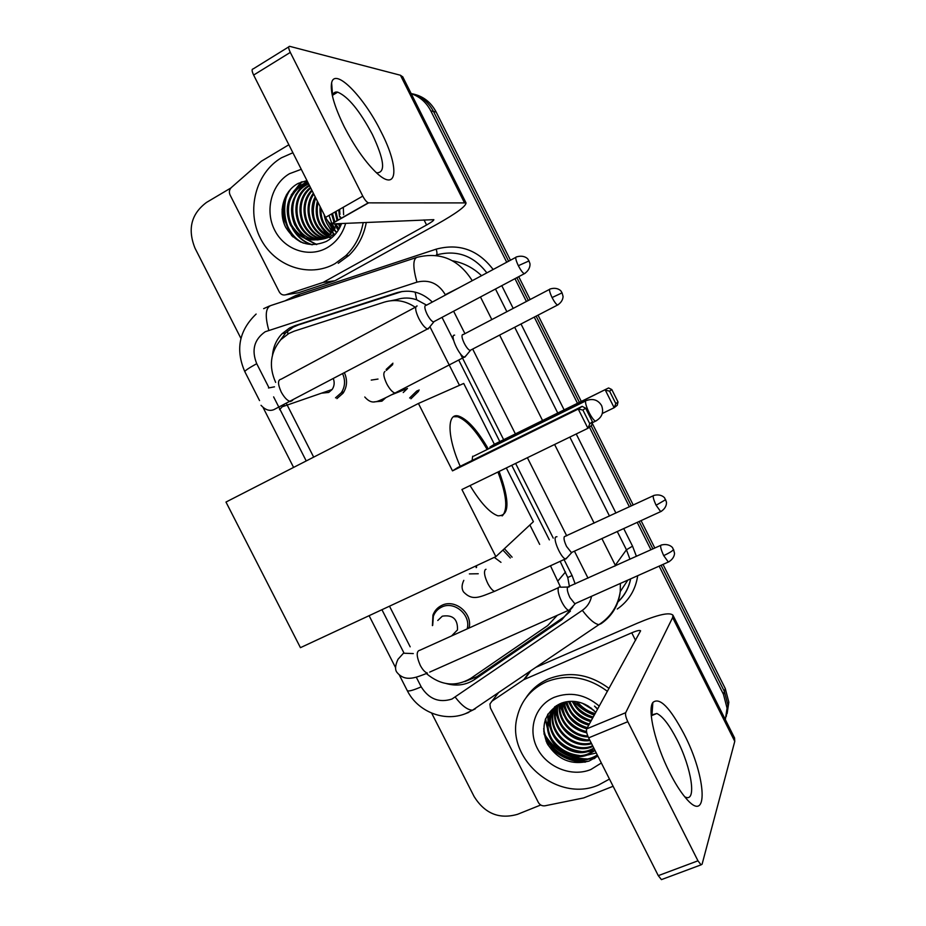 <?xml version="1.0" encoding="UTF-8"?>
<svg xmlns="http://www.w3.org/2000/svg" width="926" height="926" viewBox="0 0 926 926"><rect width="100%" height="100%" fill="white"/><g stroke="black" fill="none" stroke-linecap="round" stroke-linejoin="round"><path stroke-width="1.39" d="M504.392 548.701L512.113 557.174M418.564 391.328L410.924 398.793M432.407 625.617L432.94 615.142C434.595 610.674 437.547 607.421 441.818 605.372C454.99 598.532 472.92 613.394 469.065 628.036M344.495 372.923C347.609 380.146 347.134 386.906 343.071 393.191L336.902 398.62M415.242 307.27C405.472 300.626 395.147 298.913 384.255 302.142L294.329 331.114L288.854 333.476L280.833 339.68C270.334 352.32 268.598 366.546 275.647 382.369L275.659 382.392M426.597 305.129L416.665 299.793C410.114 297.524 403.447 297.454 396.687 299.573L391.351 300.672M569.421 586.505L567.777 577.535L560.288 561.596M549.35 539.893L511.765 465.303M499.808 441.586L458.879 360.364M560.566 587.177L550.588 566.029M539.673 544.384L529.88 524.973M459.47 385.332L430.011 326.924M426.365 673.561C440.764 685.553 455.523 687.185 470.639 678.457L547.636 625.629L557.325 615.304M286.447 403.609L313.671 457.131M389.499 606.194L410.172 646.823M476.195 567.673L475.929 565.925M386.142 369.439L392.937 363.2M432.338 302.05C421.897 292.118 410.033 289.016 396.768 292.732L294.943 325.663L289.572 327.989L282.083 333.696C276.538 339.529 273.355 346.625 272.51 354.982M280.254 340.317L285.694 332.885L293.137 327.214L298.485 324.899L402.231 291.47M585.301 762.156C570.404 761.913 557.903 756.102 547.81 744.724C557.903 756.102 570.404 761.913 585.301 762.156M411.213 93.665C419.86 96.674 426.4 102.427 430.833 110.946L506.719 262.232M240.922 338.395L195.05 248.272C187.365 229.173 191.196 213.894 206.533 202.412L230.887 187.978M540.738 804.995L517.484 814.336C499.264 819.51 484.819 813.607 474.147 796.603L431.655 713.113M659.15 566.133L723.472 694.361L727.06 708.147L725.336 719.606M514.96 278.68L526.408 301.482M534.256 317.12L577.477 403.296M589.422 427.118L629.391 506.811M637.215 522.391L650.943 549.778M411.132 93.514C421.029 95.991 428.495 101.976 433.507 111.479L508.605 261.225L433.507 111.479C428.495 101.976 421.029 95.991 411.132 93.514M663.016 564.409L725.289 688.585L724.387 691.456L727.952 705.161L726.227 716.597L727.952 705.161L724.387 691.456L661.095 565.265L724.387 691.456L723.472 694.361M516.858 277.673L528.295 300.487L516.858 277.673M536.154 316.136L579.387 402.359L536.154 316.136M591.135 425.775L631.324 505.909L591.135 425.775M639.148 521.5L652.888 548.898L639.148 521.5M595.071 758.139L589.341 758.88L595.071 758.139M587.258 758.961C568.182 758.382 553.748 749.805 543.944 733.218C553.748 749.805 568.182 758.382 587.258 758.961M292.998 236.952C284.375 223.386 282.465 208.894 287.245 193.476C282.465 208.894 284.375 223.386 292.998 236.952M575.162 583.924L572.141 575.625L564.177 559.813M553.239 538.099L515.62 463.428M503.651 439.7L460.303 353.651M453.671 340.479L442.015 317.363M446.39 683.596C456.668 686.421 466.056 685.066 474.54 679.545L561.804 619.772L572.858 606.843M570.404 611.125L563.749 617.191L476.971 676.663L464.713 681.64M282.06 209.195L284.236 224.011M546.097 741.194L560.137 754.134M567.198 757.734C574.166 760.57 581.308 761.739 588.612 761.241M412.533 93.862C422.997 96.026 430.868 102.068 436.146 112.011L510.469 260.218M518.722 276.677L530.17 299.503M538.029 315.164L581.285 401.421M592.142 423.089L633.234 505.029M641.058 520.62L654.809 548.03M725.289 688.585L728.831 702.209L727.118 713.576M344.275 126.816C334.263 106.328 330.05 91.674 331.612 82.842C334.818 66.88 364.022 96.883 381.107 131.862C400.206 168.694 397.636 194.252 374.81 171.171C364.126 160.325 353.94 145.544 344.275 126.816M376.245 172.549L377.148 172.826C385.737 172.329 384.14 159.538 372.379 134.478C359.739 110.738 348.176 96.628 337.701 92.149C335.027 91.593 333.337 92.727 332.608 95.575L332.48 96.223M322.723 282.534L334.772 280.752L322.723 282.534L285.717 294.792C282.974 295.463 280.81 294.491 279.247 291.864L230.065 194.958C228.861 192.11 229.278 189.645 231.315 187.561L261.317 161.251L288.866 144.757M335.629 280.381L436.644 224.439C456.24 213.385 466.044 206.209 466.033 202.91L368.617 202.863L331.531 223.953L433.854 219.659C433.889 220.457 431.47 222.228 426.585 224.995L323.591 282.152M334.772 280.752L298.473 292.755L285.717 294.792M402.81 76.927L400.449 75.249L289.641 46.323C288.194 46.358 288.414 48.383 290.301 52.4L253.631 75.064C251.779 71.082 251.606 69.033 253.134 68.941L288.75 46.879M331.531 223.953L331.219 223.93C329.448 223.27 327.561 221.094 325.57 217.379L362.784 196.127L290.301 52.4M362.784 196.127C364.786 199.877 366.638 202.111 368.328 202.829L368.617 202.863M325.57 217.379L253.631 75.064M363.2 222.576C360.746 235.875 354.901 246.964 345.63 255.854L334.992 263.667C309.029 278.344 274.397 266.306 260.426 238.306C246.084 210.515 255.599 172.907 281.446 157.79L292.894 152.744M337.527 223.698L329.934 234.266L330.952 234.197L327.179 236.871C312.467 243.295 300.556 239.302 291.424 224.891C285.058 208.778 288.53 195.513 301.853 185.096L307.849 182.318M306.957 180.57L298.241 183.383C283.414 191.022 277.823 211.961 285.648 227.217C295.915 243.457 309.458 248.203 326.265 241.454C333.406 237.565 338.511 231.581 341.578 223.513M345.653 223.34C342.446 234.255 336.219 242.415 326.982 247.821C308.833 258.18 284.467 249.812 274.652 230.123C264.581 210.584 271.364 184.205 289.491 173.706L301.274 169.308M308.393 183.394L305.024 185.177C291.771 195.548 288.31 208.732 294.642 224.752C303.728 239.082 315.581 243.052 330.223 236.674L333.973 234.012M307.687 182.017L300.788 185.061C287.442 195.513 283.969 208.801 290.347 224.937C299.492 239.371 311.425 243.376 326.149 236.94L329.934 234.266M308.601 183.811L306.078 185.2C282.453 198.465 292.581 240.251 318.22 239.869M309.573 185.744C287.639 198.928 296.308 237.727 320.246 239.406M309.307 185.223L309.203 185.281C286.354 198.083 295.07 238.352 319.736 239.545M310.754 188.082C292.859 202.586 301.355 235.378 322.213 238.781M310.441 187.457C291.54 201.718 300.117 235.945 321.727 238.954M312.155 190.849C298.184 205.792 306.193 233.294 324.158 237.982M311.784 190.108C296.852 205.028 305.001 233.792 323.672 238.202M313.787 194.078C303.589 208.651 310.858 231.454 326.068 236.998M313.358 193.221C302.235 207.968 309.712 231.894 325.593 237.253M315.708 197.875C310.187 214.265 314.261 226.905 327.931 235.806M315.199 196.868C307.652 210.642 314.296 230.25 327.468 236.13M318.012 202.435C315.257 215.932 319.181 226.592 329.772 234.405M317.386 201.208C313.983 215.48 317.954 226.662 329.309 234.776M320.94 208.234C320.593 218.316 324.135 226.476 331.566 232.75M320.13 206.614C319.204 217.598 322.873 226.453 331.114 233.19M325.697 217.633L333.325 230.782M324.088 214.462C325.188 221.256 328.117 226.882 332.885 231.303M329.008 215.411L331.902 223.745M332.006 223.93L335.038 228.409M331.01 223.861L334.61 229.046M332.469 213.431L334.865 222.055M335.721 223.768L336.717 225.458M337.272 226.291L338.904 228.421M331.601 213.929L334.124 222.483M334.795 223.814L336.3 226.268M336.856 227.044L338.488 229.046M335.988 211.429L337.886 220.342M339.391 223.617L340.56 225.574M335.108 211.927L337.087 220.689M338.499 223.687L340.155 226.349M339.599 209.369L339.946 214.357M340.444 216.811L340.942 218.605M338.685 209.889L339.576 216.985M343.303 207.25L343.615 214.728M366.291 222.437C363.849 235.655 358.026 246.686 348.813 255.518L338.221 263.285M338.372 223.988L339.854 226.893M333.649 221.43L334.055 222.518M334.587 223.826L336.034 226.754M336.52 227.599L337.944 229.787M330.814 223.791L334.112 229.752M334.587 230.4L335.953 232.137M326.623 222.83L332.098 232.183M332.55 232.715L333.846 234.128M319.401 224.15L327.052 235.331M328.383 236.547L330.698 238.352M307.096 180.848L302.709 184.517M302.57 184.656L295.301 195.386M296.436 227.842L303.844 237.496M305.105 238.595L316.333 244.568M301.077 182.098L291.239 194.946M292.419 228.433C297.072 236.697 303.52 242.126 311.749 244.742M288.785 191.323C278.089 208.2 284.907 233.317 301.124 242.23M339.472 225.354L340.085 226.488M336.763 227.194L338.187 229.451M332.538 226.372L334.367 229.405M334.83 230.088L336.207 231.87M328.985 226.882L332.365 231.905M332.816 232.449L334.112 233.896M317.12 207.389L317.398 215.214M321.75 227.9L328.012 235.76M329.39 236.952L331.114 238.271M307.247 181.126L297.501 192.041M293.855 201.15C292.107 208.188 292.373 215.26 294.653 222.367M298.774 230.898L305.024 238.051M306.112 238.954L316.785 244.51M302.084 181.727L293.438 191.694M289.792 200.433C287.766 208.003 288.055 215.608 290.66 223.235M294.746 231.396C299.329 238.075 305.244 242.531 312.467 244.765M290.903 188.892C277.673 206.371 285.185 234.683 303.415 243.144M499.126 471.45C509.96 501.383 509.531 516.164 497.852 515.794C489.819 512.9 480.548 502.83 470.049 485.571M461.924 489.518L587.917 428.298L578.252 409.049L452.501 470.871L418.425 403.47L225.979 502.054L300.441 647.668L495.861 556.642L461.924 489.518M589.804 423.795L592.432 421.77L591.668 425.358L587.917 428.298L589.804 423.795L582.917 410.068L578.252 409.049L582.141 406.352L457.849 467.48L452.501 470.871M460.21 466.322C446.945 436.586 446.818 412.07 458.798 416.133C467.63 419.362 477.469 430.301 488.326 448.936M495.861 556.642L533.399 521.685L506.314 467.954M418.425 403.47L463.718 383.457L494.368 444.272L489.923 447.096L490.34 447.941M582.917 410.068L585.602 408.158L582.141 406.352M592.432 421.77L585.602 408.158M494.368 444.272L608.59 387.959L611.808 389.557L618.012 401.953L617.26 405.275L614.146 407.718L602.294 413.494M489.923 447.096L608.59 387.959M618.012 401.953L615.836 403.643L614.146 407.718L605.372 390.193L609.574 391.142L615.836 403.643M611.808 389.557L609.574 391.142M497.945 472.017C506.441 494.496 507.992 509.011 502.61 515.539L502.089 515.921M472.665 456.217L472.098 460.477M453.509 416.723L457.606 416.735C466.449 419.964 476.3 430.891 487.157 449.515M333.395 378.792C334.737 382.693 334.309 386.258 332.121 389.499L328.73 392.439L321.496 393.18M417.14 305.985L416.758 306.008C414.813 307.224 415.496 311.379 418.807 318.475C421.955 324.401 424.849 327.908 427.488 328.973L429.363 327.41M425.601 305.325C424.224 306.205 424.745 309.203 427.129 314.319C429.409 318.613 431.493 321.16 433.38 321.947L434.607 321.299M342.701 373.873C345.548 380.632 345.074 386.929 341.266 392.763L335.501 397.833M437.778 620.489L442.292 616.184C452.791 614.54 457.861 619.112 457.49 629.912L451.599 635.919M432.697 625.339L433.345 616.276C434.896 612.074 437.674 609.019 441.69 607.086C454.272 600.546 471.288 615.084 467.144 628.904M560.056 586.957L558.598 587.269C557.371 589.862 558.424 594.723 561.758 601.865C564.235 606.611 566.481 609.424 568.518 610.315L570.034 609.956L570.462 608.868M660.643 545.402L567.626 587.072C566.77 588.948 567.545 592.455 569.953 597.606L574.826 603.74L576.065 603.185M454.62 335.143L454.087 335.177C449.955 335.779 459.539 356.348 464.32 357.123L465.963 355.769M386.327 370.458L392.728 364.578M462.606 334.575C461.414 335.513 461.97 338.43 464.273 343.326C466.391 347.354 468.313 349.727 470.014 350.445L471.079 349.889M391.119 394.985L407.463 388.457L403.238 392.531M419.223 390.008L416.769 391.027L409.628 397.995M556.954 536.71L555.727 536.941C552.764 539.129 561.063 558.019 565.404 558.934L567.106 557.649M476.601 567.302L476.415 565.705M653.212 495.78L564.362 536.663C563.529 538.284 564.27 541.548 566.573 546.467L571.388 552.567L572.476 552.07M494.299 557.371L500.978 562.337M502.899 550.09L510.342 557.996M669.753 772.735C655.295 744.504 647.239 709.848 652.842 702.51C659.474 696.803 669.834 707.244 683.944 733.855C706.596 776.983 709.27 826.987 685.217 797.367C680.112 791.232 674.961 783.026 669.753 772.735M684.742 796.8L685.379 797.089C697.035 802.634 691.444 767.561 677.022 739.758C669.463 725.07 662.727 716.307 656.835 713.483L651.985 714.884L651.337 716.284M613.105 786.278L583.669 797.934L544.986 805.794C542.115 806.152 539.904 805.041 538.365 802.472L490.398 707.95L489.935 704.015L491.926 701.213L523.792 679.672L529.996 671.292M535.772 667.38L637.192 623.279C657.749 614.609 669.672 611.924 672.959 615.223L672.635 617.573L625.687 712.696C625.166 714.548 625.872 717.546 627.816 721.69L588.647 737.86C586.725 733.751 586.077 730.753 586.702 728.878L640.607 630.814C639.831 629.993 636.88 630.652 631.752 632.805L523.792 679.672M734.515 737.883L734.769 741.367L702.093 864.224L701.051 864.849L697.961 860.81L627.816 721.69M662.46 879.237L661.43 879.619L658.282 875.649L588.647 737.86M594.307 715.115C586.332 712.221 579.491 707.638 573.796 701.376M609.47 779.079L598.659 784.97C557.996 803.224 505.735 759.239 517.148 717.025C521.153 700.669 530.922 688.921 546.467 681.768C567.592 673.711 587.906 676.894 607.433 691.352M526.223 697.463C531.709 689.21 539.106 683.029 548.423 678.943C569.432 670.91 589.63 674.07 609.042 688.423M597.71 708.957L594.492 706.087L597.548 709.235M597.872 756.114L589.052 761.079C571.33 765.536 557.348 759.633 547.104 743.393C540.171 725.417 544.847 712.036 561.144 703.251C570.393 699.929 579.479 700.913 588.427 706.202L595.835 712.349M601.344 763.001L590.846 769.529C571.747 777.4 546.768 767.33 537.207 748.139C527.369 729.075 535.216 705.276 554.315 697.29C570.335 691.398 585.313 694.338 599.272 706.133M553.308 709.328L551.039 715.972C545.9 736.807 571.249 758.348 590.626 749.713L593.855 748.173M552.961 709.756L550.449 716.909C545.31 737.767 570.694 759.366 590.105 750.708L594.122 748.706M554.373 708.077L552.81 713.205C547.694 733.924 572.905 755.35 592.189 746.738L592.964 746.414M556.561 705.543C552.405 709.478 549.766 714.212 548.667 719.722C543.493 740.696 569.015 762.411 588.519 753.729L594.839 750.118M558.343 704.524C552.868 708.645 549.442 714.015 548.065 720.671C542.891 741.668 568.448 763.429 587.987 754.736L595.048 750.523M554.79 706.746L553.551 708.841M554.871 706.677L553.227 709.27M554.743 707.684L553.389 712.279C548.296 732.952 573.379 754.32 592.64 745.777M555.091 706.526L554.593 707.568M556.318 706.156L555.704 708.645C551.213 727.581 572.048 748.15 591.216 742.953M555.913 706.526L555.125 709.548C550.495 728.901 572.337 749.701 591.587 743.694M558.042 704.744L557.984 705.056C554.003 722.396 571.192 741.876 589.561 739.677M557.602 705.091L557.417 705.948C553.32 723.681 571.365 743.462 590.001 740.545M562.638 712.129L559.906 703.772C557.927 719.201 571.666 735.51 587.779 735.938M559.408 704.003C556.931 719.907 571.458 737.061 588.195 736.922M561.955 702.95C563.251 718.379 571.458 727.998 586.575 731.829M561.411 703.147C562.476 719.224 570.925 729.132 586.795 732.871M564.27 702.244C566.55 715.705 574.213 724.248 587.258 727.882M563.668 702.406C565.682 716.215 573.379 725.023 586.748 728.797M566.862 701.688C570.057 713.645 577.523 721.169 589.26 724.248M566.191 701.815C569.177 714.154 576.701 721.944 588.762 725.151M569.814 701.364C573.703 711.631 580.845 718.067 591.239 720.671M569.039 701.422C572.777 712.129 580.012 718.842 590.742 721.562M573.275 701.352C577.581 709.71 584.225 714.976 593.184 717.141M572.349 701.318C576.585 710.173 583.368 715.74 592.698 718.02M577.604 701.885C581.956 707.996 587.802 711.92 595.105 713.657M576.389 701.677C580.787 708.39 586.876 712.673 594.631 714.525M584.885 704.269L591.76 708.517M582.304 703.204L593.902 710.358M572.141 701.306L573.02 702.73M568.437 701.48L570.752 705.809M565.196 702.012L568.471 708.922M562.267 702.846L566.156 712.094M559.79 704.987L563.83 715.312M573.576 726.088L579.676 729.723M554.697 707.73L554.998 710.242M555.276 711.77L559.084 721.898M566.943 731.54L578.299 738.311M547.683 714.478L548.03 720.845M548.285 722.326L551.757 732.153M558.135 740.893C562.695 745.534 568.194 748.821 574.641 750.766M584.792 752.155L594.122 750.662M545.275 719.525L549.268 735.672M555.276 744.191C560.161 749.377 566.145 752.965 573.217 754.945M582.998 756.125L596.275 752.965M543.724 730.88C548.238 754.852 579.34 767.839 597.397 755.188M578.877 703.598C583.299 708.378 588.716 711.712 595.14 713.599M576.458 706.503C580.984 711.573 586.575 715.08 593.242 717.037M568.865 701.433L569.397 702.521M574.039 709.478C578.657 714.814 584.41 718.507 591.309 720.532M565.578 701.931L567.163 705.681M571.608 712.499C576.308 718.113 582.234 721.967 589.353 724.074M562.626 702.718L564.918 708.876M569.166 715.578C573.958 721.458 580.023 725.486 587.373 727.662M566.712 718.715C571.851 725.197 578.461 729.491 586.54 731.609M554.987 707.418L555.218 709.397M555.403 710.52L557.996 718.761M561.758 725.151C567.87 733.242 575.995 738.115 586.135 739.758M547.972 714.004L548.308 720.278M548.435 721.076L550.82 729.086M554.165 735.209C560.774 744.585 569.791 750.014 581.227 751.495M545.576 718.726L548.366 732.64M551.595 738.67C558.355 748.474 567.661 754.088 579.514 755.5M543.666 728.623C547 753.232 578.611 767.608 597.27 754.933M416.665 299.793L415.149 292.107M572.083 575.497L567.777 577.535M287.859 334.043L287.523 331.138M565.508 571.955L558.042 580.822M296.1 296.112L299.237 294.931L299.573 296.054M445.464 295.024L445.302 294.7C438.554 283.402 429.097 279.224 416.92 282.152L265.218 331.74C254.141 339.506 251.305 350.155 256.722 363.686L268.968 387.739M256.132 314.053C239.058 330.489 235.297 349.704 244.834 371.685C244.846 370.713 248.816 368.039 256.722 363.686M416.237 677.103L421.203 686.861C428.842 699.037 439.098 703.1 451.934 699.049L582.327 610.338C587.234 606.889 590.302 602.201 591.564 596.275M475.408 708.76L472.515 710.207C467.526 710.022 461.785 705.681 455.279 697.209M285.023 300.846L295.926 295.475L436.204 249.152C459.122 243.063 478.105 249.835 493.153 269.489M501.776 285.671L513.189 308.393M521.014 323.996L564.131 409.882M576.227 433.97L615.917 513.039M623.719 528.572L632.539 546.155L636.405 556.329M637.701 575.694C635.595 589.827 628.789 600.939 617.272 609.03M430.833 110.946L436.146 112.011M416.92 282.152C412.892 267.602 412.846 259.349 416.781 257.393C440.174 251.525 458.659 259.292 472.248 280.682M486.856 272.857C473.452 255.541 456.599 249.58 436.308 254.974C437.188 254.511 437.165 252.566 436.204 249.152M268.772 330.2C264.894 316.125 265.519 307.918 270.658 305.592L416.017 257.648M263.667 308.659L269.582 305.962M468.787 712.383L465.917 713.495M620.374 583.426L620.258 591.587C618.58 605.176 612.248 615.848 601.24 623.592L601.888 622.619M601.9 538.573L615.304 565.23L626.439 549.789L617.272 531.536M614.378 566.249L615.547 565.728M618.024 601.726C624.587 595.487 628.777 587.86 630.606 578.854M629.969 559.223L626.439 549.789L632.539 546.155M480.455 296.98L491.822 319.574M499.623 335.096L542.555 420.52M554.605 444.48L594.133 523.132M609.482 516.025L569.837 437.084M557.753 413.019L514.694 327.272M506.869 311.703L495.479 289.016M273.621 396.872L279.988 409.385M280.022 409.477L306.228 460.951M381.94 609.713L403.875 652.818M588.01 578.137L574.433 551.167M566.712 535.83L527.38 457.71M515.388 433.912L472.677 349.067M464.921 333.661L453.613 311.217M296.343 297.119L295.926 295.475M601.24 623.592L598.914 624.645C594.55 623.904 589.029 619.135 582.327 610.338M445.302 294.7L459.111 287.72M627.863 580.081L620.258 591.587C617.989 605.835 610.871 616.855 598.914 624.645L472.515 710.207L465.419 713.691C444.052 722.245 417.626 711.585 407.232 690.553C408.308 691.653 412.961 690.426 421.203 686.861M298.485 324.899L294.943 325.663M399.754 292.153L396.768 292.732M563.749 617.191L561.804 619.772M476.971 676.663L474.54 679.545M481.555 275.705C473.221 267.799 463.556 262.834 452.582 260.808M464.239 202.343L400.449 75.249M426.585 224.995L424.039 219.925M291.852 235.864C284.12 223.062 282.291 209.415 286.342 194.946M596.668 420.589L595.441 421.203C593.647 420.149 591.506 417.209 588.994 412.371C585.938 405.924 584.919 401.93 585.915 400.414M518.34 265.704L529.001 260.935L527.982 259.349C528.642 259.708 524.718 254.395 516.72 256.872C515.03 256.78 515.574 259.731 518.34 265.704C520.644 270.103 522.611 272.788 524.278 273.737L525.239 273.216M268.471 387.982L274.49 386.825M415.832 306.957L281.157 379.185C277.661 379.764 277.661 383.989 281.157 391.86L281.516 392.555C284.56 397.879 287.546 400.865 290.451 401.537L292.674 400.356M284.12 404.824L279.502 409.651M663.699 555.623C668.919 553.181 672.172 551.202 673.433 549.708L672.681 548.007C673.329 548.435 669.683 543.018 661.615 544.963C659.81 545.032 660.504 548.574 663.699 555.623L668.317 562.047L669.301 561.596M558.332 587.732L420.08 650.156C416.214 650.909 416.26 655.944 420.219 665.238L420.578 665.933C422.927 670.111 425.219 672.507 427.442 673.109C416.434 677.346 405.507 682.474 397.231 672.693C394.812 670.088 395.066 665.62 397.995 659.289L403.458 653.212L413.297 653.582M568.518 610.315L429.699 672.102M552.07 297.559L562.07 292.847L561.168 291.412C561.781 291.748 558.031 286.597 550.345 288.947C548.817 288.9 549.384 291.771 552.07 297.559C554.223 301.691 556.04 304.179 557.521 305.048L558.366 304.608M371.245 380.088L378.005 379.058M384.973 371.43C382.936 373.016 383.619 377.31 387.01 384.29C389.858 389.383 392.508 392.311 394.939 393.052L396.687 392.149M385.853 397.636L381.917 401.166L374 401.884M656.106 505.249L665.447 499.785L664.718 498.2C665.354 498.605 661.824 493.419 654.069 495.387C652.448 495.456 653.131 498.744 656.106 505.249L660.678 511.627L661.534 511.233M469.378 573.9L478.244 573.75M486 569.282L485.247 569.64C483.708 572.175 484.634 576.933 488.014 583.901C490.386 588.184 492.574 590.672 494.6 591.332L496.371 590.522M734.769 741.367L672.635 617.573M658.282 875.649L697.961 860.81M635.572 640.398L631.752 632.805M530.957 670.644L524.625 679.209M586.702 728.878L625.687 712.696M498.616 692.532L491.926 701.213M594.226 758.66C572.719 761.126 556.017 753.023 544.118 734.353M285.694 332.885L282.083 333.696M727.06 708.147L728.831 702.209M630.641 578.843C628.893 587.929 624.656 595.638 617.943 601.969M244.834 371.685L259.546 400.588M263.297 407.926L293.588 467.422M369.104 615.686L395.599 667.704M399.465 675.285L407.232 690.553M332.608 95.575L331.612 82.842M337.701 92.149L332.723 95.135M466.033 202.91L402.694 76.708M331.219 223.93L368.328 202.829M300.788 185.061L301.853 185.096M305.024 185.177L306.078 185.2M345.63 255.854L348.813 255.518M592.212 422.777L595.441 421.203C601.981 417.568 604.041 412.359 601.599 405.576C598.15 400.02 593.207 398.296 586.783 400.426M473.742 456.124L585.556 401.027M457.606 416.735L458.798 416.133M261.028 405.31C265.299 409.952 269.593 411.387 273.922 409.616L427.488 328.973M529.001 260.935L529.753 263.134C529.927 262.405 531.455 269.084 524.278 273.737L433.38 321.947M283.194 405.31L283.136 406.468L332.121 389.499M341.266 392.763L343.963 391.802M433.762 321.993L428.032 329.043M515.759 257.393L426.168 305.36M569.05 587.026L560.612 587.2M673.503 549.361L674.417 552.915C674.626 552.44 675.112 558.332 668.317 562.047L574.826 603.74M468.047 628.499L469.204 627.296M575.173 603.81L569.015 610.419M562.07 292.847L562.939 295.984C563.112 295.533 563.784 301.135 557.521 305.048L470.014 350.445M464.32 357.123L394.939 393.052C383.572 398.956 377.148 401.826 375.701 401.687C372.032 402.741 368.398 401.178 364.786 396.999M470.339 350.503L464.783 357.193M549.512 289.387L463.162 334.587M565.404 558.934L494.6 591.332C479.68 597.073 472.711 601.391 463.602 592.003C461.518 588.867 461.588 584.977 463.81 580.347M665.539 499.531L666.269 501.742C666.442 500.978 667.831 507.436 660.678 511.627L571.388 552.567M571.689 552.625L565.855 559.015M651.985 714.884L652.842 702.51M656.835 713.483L651.58 715.648M734.654 738.161L672.959 615.223M661.43 879.619L701.051 864.849M548.065 720.671L548.667 719.722M550.449 716.909L551.039 715.972M552.81 713.205L553.389 712.279M555.125 709.548L555.704 708.645M557.417 705.948L557.984 705.056"/></g></svg>
